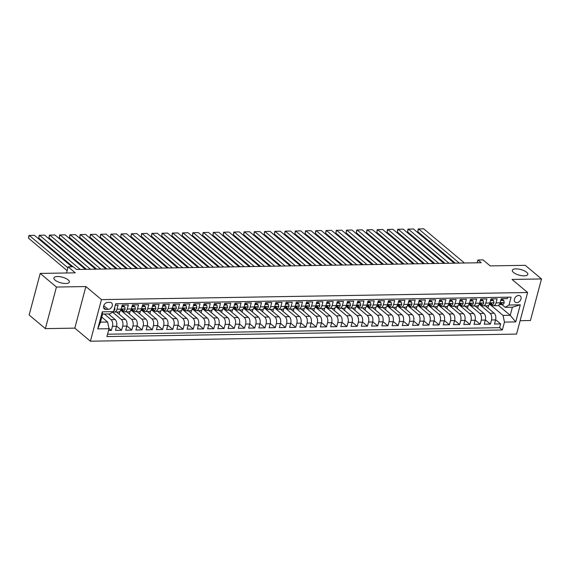 <?xml version="1.0" encoding="UTF-8"?>
<svg xmlns="http://www.w3.org/2000/svg" width="570" height="570" viewBox="0 0 570 570"><rect width="100%" height="100%" fill="white"/><g stroke="black" fill="none" stroke-linecap="round" stroke-linejoin="round"><path stroke-width="0.85" d="M513.513 272.467A7.994 2.914 -165.1 0 1 512.345 270.301A7.994 2.914 -165.1 0 1 518.273 269.019A7.994 2.914 -165.1 0 1 526.623 272.246A7.994 2.914 -165.1 0 1 527.799 274.412A7.994 2.914 -165.1 0 1 521.871 275.688A7.994 2.914 -165.1 0 1 513.513 272.467M55.083 280.127A7.994 2.914 -165.1 0 1 53.915 277.961A7.994 2.914 -165.1 0 1 59.843 276.678A7.994 2.914 -165.1 0 1 68.193 279.906A7.994 2.914 -165.1 0 1 69.362 282.072A7.994 2.914 -165.1 0 1 63.441 283.347A7.994 2.914 -165.1 0 1 55.083 280.127M518.679 295.459A3.997 2.936 130 0 0 514.845 298.096A3.997 2.936 130 0 0 515.152 302.114A3.997 2.936 130 0 0 516.769 302.649A3.997 2.936 130 0 0 520.602 300.005A3.997 2.936 130 0 0 520.296 295.994A3.997 2.936 130 0 0 518.679 295.459M520.125 320.696L530.435 320.525L541.5 278.944L525.276 265.321L490.186 265.905L483.047 259.913L477.931 259.998L477.183 262.791M90.402 341.209L516.562 334.091L527.62 292.51L101.46 299.628L90.402 341.209L74.82 328.135L85.885 286.553L56.437 287.045L45.372 328.626L74.82 328.135M45.372 328.626L29.148 315.003L40.213 273.429L75.297 272.838L68.158 266.846L66.526 272.987M56.437 287.045L40.213 273.429M507.742 297.205L507.364 298.623L501.215 298.73L500.125 302.834L496.028 302.898A4.995 2.857 89 0 1 493.513 305.712A4.995 2.857 89 0 1 492.238 305.214L491.568 304.658M496.028 302.898L497.118 298.794L490.97 298.901L489.879 303.005L485.782 303.069A4.995 2.857 89 0 1 483.274 305.883A4.995 2.857 89 0 1 481.992 305.385L481.329 304.829M485.782 303.069L486.873 298.965L480.731 299.072L479.634 303.176L475.537 303.24A4.995 2.857 89 0 1 473.029 306.054A4.995 2.857 89 0 1 471.746 305.556L471.084 305M475.537 303.24L476.634 299.136L470.485 299.243L469.395 303.347L465.298 303.411A4.995 2.857 89 0 1 462.783 306.225A4.995 2.857 89 0 1 461.501 305.727L460.838 305.171M465.298 303.411L466.388 299.307L460.239 299.414L459.149 303.518L455.052 303.582A4.995 2.857 89 0 1 452.537 306.396A4.995 2.857 89 0 1 451.262 305.898L450.592 305.342M455.052 303.582L456.143 299.478L449.994 299.585L448.904 303.689L444.807 303.753A4.995 2.857 89 0 1 442.291 306.567A4.995 2.857 89 0 1 441.016 306.069L440.353 305.513M444.807 303.753L445.897 299.656L439.748 299.756L438.658 303.86L434.561 303.924A4.995 2.857 89 0 1 432.053 306.738A4.995 2.857 89 0 1 430.77 306.24L430.108 305.684M434.561 303.924L435.651 299.827L429.509 299.927L428.419 304.031L424.315 304.095A4.995 2.857 89 0 1 421.807 306.916A4.995 2.857 89 0 1 420.525 306.411L419.862 305.855M424.315 304.095L425.412 299.998L419.264 300.098L418.173 304.202L414.077 304.266A4.995 2.857 89 0 1 411.561 307.088A4.995 2.857 89 0 1 410.279 306.582L409.616 306.026M414.077 304.266L415.167 300.169L409.018 300.269L407.928 304.373L403.831 304.437A4.995 2.857 89 0 1 401.316 307.259A4.995 2.857 89 0 1 400.04 306.753L399.37 306.197M403.831 304.437L404.921 300.34L398.772 300.44L397.682 304.544L393.585 304.608A4.995 2.857 89 0 1 391.07 307.43A4.995 2.857 89 0 1 389.795 306.924L389.132 306.368M393.585 304.608L394.675 300.511L388.533 300.611L387.436 304.715L383.339 304.779A4.995 2.857 89 0 1 380.831 307.601A4.995 2.857 89 0 1 379.549 307.095L378.886 306.539M383.339 304.779L384.429 300.682L378.288 300.782L377.197 304.886L373.094 304.95A4.995 2.857 89 0 1 370.586 307.772A4.995 2.857 89 0 1 369.303 307.266L368.64 306.71M373.094 304.95L374.191 300.853L368.042 300.953L366.952 305.057L362.855 305.121A4.995 2.857 89 0 1 360.34 307.942A4.995 2.857 89 0 1 359.057 307.437L358.395 306.881M362.855 305.121L363.945 301.024L357.796 301.124L356.706 305.228L352.609 305.292A4.995 2.857 89 0 1 350.094 308.113A4.995 2.857 89 0 1 348.819 307.608L348.149 307.052M352.609 305.292L353.699 301.195L347.55 301.295L346.46 305.399L342.363 305.463A4.995 2.857 89 0 1 339.848 308.285A4.995 2.857 89 0 1 338.573 307.779L337.91 307.223M342.363 305.463L343.454 301.366L337.312 301.466L336.214 305.57L332.118 305.634A4.995 2.857 89 0 1 329.61 308.456A4.995 2.857 89 0 1 328.327 307.95L327.665 307.394M332.118 305.634L333.208 301.537L327.066 301.637L325.976 305.741L321.879 305.805A4.995 2.857 89 0 1 319.364 308.627A4.995 2.857 89 0 1 318.081 308.128L317.419 307.565M321.879 305.805L322.969 301.708L316.82 301.808L315.73 305.912L311.633 305.976A4.995 2.857 89 0 1 309.118 308.798A4.995 2.857 89 0 1 307.836 308.299L307.173 307.736M311.633 305.976L312.723 301.879L306.575 301.979L305.484 306.083L301.387 306.154A4.995 2.857 89 0 1 298.872 308.969A4.995 2.857 89 0 1 297.597 308.47L296.927 307.907M301.387 306.154L302.478 302.05L296.329 302.15L295.239 306.254L291.142 306.325A4.995 2.857 89 0 1 288.634 309.139A4.995 2.857 89 0 1 287.351 308.641L286.689 308.078M291.142 306.325L292.232 302.221L286.09 302.321L284.993 306.425L280.896 306.496A4.995 2.857 89 0 1 278.388 309.31A4.995 2.857 89 0 1 277.106 308.812L276.443 308.249M280.896 306.496L281.993 302.392L275.844 302.492L274.754 306.596L270.657 306.667A4.995 2.857 89 0 1 268.142 309.482A4.995 2.857 89 0 1 266.86 308.983L266.197 308.42M270.657 306.667L271.748 302.563L265.599 302.663L264.509 306.767L260.412 306.838A4.995 2.857 89 0 1 257.897 309.653A4.995 2.857 89 0 1 256.621 309.154L255.951 308.591M260.412 306.838L261.502 302.734L255.353 302.834L254.263 306.938L250.166 307.009A4.995 2.857 89 0 1 247.651 309.823A4.995 2.857 89 0 1 246.375 309.325L245.713 308.762M250.166 307.009L251.256 302.905L245.107 303.005L244.017 307.109L239.92 307.18A4.995 2.857 89 0 1 237.412 309.995A4.995 2.857 89 0 1 236.13 309.496L235.467 308.933M239.92 307.18L241.01 303.076L234.869 303.176L233.778 307.28L229.674 307.351A4.995 2.857 89 0 1 227.166 310.166A4.995 2.857 89 0 1 225.884 309.667L225.221 309.104M229.674 307.351L230.772 303.247L224.623 303.347L223.533 307.451L219.436 307.522A4.995 2.857 89 0 1 216.921 310.337A4.995 2.857 89 0 1 215.638 309.838L214.976 309.275M219.436 307.522L220.526 303.418L214.377 303.518L213.287 307.622L209.19 307.693A4.995 2.857 89 0 1 206.675 310.507A4.995 2.857 89 0 1 205.399 310.009L204.73 309.446M209.19 307.693L210.28 303.589L204.131 303.689L203.041 307.793L198.944 307.864A4.995 2.857 89 0 1 196.429 310.679A4.995 2.857 89 0 1 195.154 310.18L194.491 309.617M198.944 307.864L200.034 303.76L193.893 303.86L192.795 307.964L188.698 308.035A4.995 2.857 89 0 1 186.191 310.849A4.995 2.857 89 0 1 184.908 310.351L184.245 309.795M188.698 308.035L189.789 303.931L183.647 304.031L182.557 308.135L178.453 308.206A4.995 2.857 89 0 1 175.945 311.02A4.995 2.857 89 0 1 174.662 310.522L174 309.966M178.453 308.206L179.55 304.102L173.401 304.202L172.311 308.306L168.214 308.377A4.995 2.857 89 0 1 165.699 311.192A4.995 2.857 89 0 1 164.416 310.693L163.754 310.137M168.214 308.377L169.304 304.273L163.155 304.373L162.065 308.477L157.968 308.548A4.995 2.857 89 0 1 155.453 311.363A4.995 2.857 89 0 1 154.178 310.864L153.508 310.308M157.968 308.548L159.059 304.444L152.91 304.551L151.82 308.648L147.723 308.719A4.995 2.857 89 0 1 145.208 311.534A4.995 2.857 89 0 1 143.932 311.035L143.27 310.479M147.723 308.719L148.813 304.615L142.671 304.722L141.574 308.819L137.477 308.89A4.995 2.857 89 0 1 134.969 311.704A4.995 2.857 89 0 1 133.686 311.206L133.024 310.65M137.477 308.89L138.567 304.786L132.425 304.893L131.335 308.99L127.231 309.061A4.995 2.857 89 0 1 124.723 311.876A4.995 2.857 89 0 1 123.441 311.377L122.778 310.821M127.231 309.061L128.328 304.957L122.179 305.064L121.089 309.161A4.995 2.857 89 0 1 118.574 311.982L114.477 312.046A4.995 2.857 89 0 1 113.423 311.712M108.557 330.465L111.357 330.415L108.963 328.406M108.464 313.963L115.14 319.57A4.995 2.857 89 0 1 116.544 326.247L115.453 330.344L121.595 330.244L116.593 326.04M116.586 312.011L125.386 319.399A4.995 2.857 -91 0 1 126.789 326.076L125.699 330.173L131.841 330.073L126.839 325.869M126.832 311.84L135.632 319.228A4.995 2.857 -91 0 1 137.028 325.905L135.938 330.002L142.087 329.902L137.085 325.698M137.078 311.669L145.877 319.058A4.995 2.857 -91 0 1 147.274 325.734L146.184 329.831L152.333 329.731L147.324 325.527M147.324 311.498L156.123 318.887A4.995 2.857 -91 0 1 157.52 325.563L156.429 329.66L162.578 329.56L157.569 325.356M157.562 311.327L166.362 318.716A4.995 2.857 -91 0 1 167.765 325.392L166.675 329.488L172.817 329.389L167.815 325.185M167.808 311.156L176.607 318.544A4.995 2.857 -91 0 1 178.011 325.221L176.914 329.317L183.063 329.218L178.061 325.014M178.054 310.985L186.853 318.373A4.995 2.857 -91 0 1 188.25 325.05L187.16 329.147L193.308 329.047L188.307 324.843M188.299 310.814L197.099 318.203A4.995 2.857 -91 0 1 198.495 324.879L197.405 328.976L203.554 328.876L198.545 324.672M198.545 310.643L207.345 318.031A4.995 2.857 -91 0 1 208.741 324.708L207.651 328.805L213.8 328.705L208.791 324.501M208.784 310.472L217.583 317.861A4.995 2.857 -91 0 1 218.987 324.537L217.897 328.634L224.038 328.534L219.037 324.33M219.03 310.301L227.829 317.69A4.995 2.857 -91 0 1 229.233 324.358L228.135 328.463L234.284 328.363L229.283 324.159M229.275 310.13L238.075 317.519A4.995 2.857 -91 0 1 239.471 324.188L238.381 328.291L244.53 328.192L239.521 323.988M239.521 309.959L248.32 317.347A4.995 2.857 -91 0 1 249.717 324.017L248.627 328.12L254.776 328.021L249.767 323.817M249.76 309.788L258.559 317.177A4.995 2.857 -91 0 1 259.963 323.846L258.873 327.95L265.014 327.85L260.013 323.646M260.006 309.617L268.805 317.006A4.995 2.857 -91 0 1 270.209 323.674L269.118 327.779L275.26 327.679L270.258 323.475M270.251 309.446L279.051 316.834A4.995 2.857 -91 0 1 280.454 323.504L279.357 327.608L285.506 327.508L280.504 323.304M280.497 309.275L289.296 316.663A4.995 2.857 -91 0 1 290.693 323.333L289.603 327.437L295.752 327.337L290.743 323.133M290.743 309.104L299.542 316.493A4.995 2.857 -91 0 1 300.939 323.161L299.849 327.266L305.997 327.166L300.988 322.962M300.981 308.933L309.781 316.322A4.995 2.857 -91 0 1 311.184 322.99L310.094 327.094L316.236 326.995L311.234 322.791M311.227 308.762L320.027 316.151A4.995 2.857 -91 0 1 321.43 322.82L320.34 326.923L326.482 326.824L321.48 322.62M321.473 308.591L330.272 315.98A4.995 2.857 -91 0 1 331.669 322.649L330.579 326.753L336.728 326.653L331.726 322.449M331.719 308.42L340.518 315.809A4.995 2.857 -91 0 1 341.915 322.478L340.824 326.582L346.973 326.482L341.964 322.278M341.964 308.249L350.764 315.63A4.995 2.857 -91 0 1 352.16 322.307L351.07 326.411L357.219 326.311L352.21 322.107M352.203 308.078L361.002 315.459A4.995 2.857 -91 0 1 362.406 322.136L361.316 326.24L367.458 326.14L362.456 321.936M362.449 307.907L371.248 315.288A4.995 2.857 -91 0 1 372.652 321.964L371.555 326.069L377.703 325.962L372.702 321.765M372.695 307.736L381.494 315.117A4.995 2.857 -91 0 1 382.89 321.793L381.8 325.897L387.949 325.791L382.947 321.594M382.94 307.565L391.74 314.946A4.995 2.857 -91 0 1 393.136 321.623L392.046 325.727L398.195 325.62L393.186 321.423M393.186 307.394L401.985 314.775A4.995 2.857 -91 0 1 403.382 321.452L402.292 325.555L408.441 325.449L403.432 321.252M403.425 307.223L412.224 314.604A4.995 2.857 -91 0 1 413.628 321.281L412.538 325.385L418.679 325.278L413.678 321.081M413.67 307.052L422.47 314.433A4.995 2.857 -91 0 1 423.873 321.11L422.776 325.214L428.925 325.107L423.923 320.91M423.916 306.881L432.716 314.262A4.995 2.857 -91 0 1 434.112 320.939L433.022 325.043L439.171 324.936L434.162 320.739M434.162 306.71L442.961 314.091A4.995 2.857 -91 0 1 444.358 320.767L443.268 324.871L449.416 324.765L444.408 320.568M444.408 306.539L453.207 313.92A4.995 2.857 -91 0 1 454.603 320.596L453.513 324.701L459.655 324.594L454.653 320.397M454.646 306.361L463.446 313.749A4.995 2.857 -91 0 1 464.849 320.426L463.759 324.53L469.901 324.423L464.899 320.226M464.892 306.19L473.691 313.578A4.995 2.857 -91 0 1 475.095 320.255L473.998 324.358L480.147 324.252L475.145 320.055M475.138 306.019L483.937 313.407A4.995 2.857 -91 0 1 485.334 320.084L484.243 324.188L490.392 324.081L485.384 319.884M68.158 266.846L73.281 266.76L76.523 269.482L481.173 262.727L477.931 259.998M105.899 309.403L108.15 309.36A3.869 2.843 130 0 0 111.87 306.803A3.869 2.843 130 0 0 111.57 302.912A3.869 2.843 130 0 0 110.01 302.392L107.751 302.435A3.869 2.843 130 0 0 104.039 304.993A3.869 2.843 130 0 0 104.338 308.883A3.869 2.843 130 0 0 105.899 309.403L103.555 307.437M505.205 307.33L508.996 305.014L511.091 297.148L115.66 303.753L113.573 311.619L109.775 313.935L102.607 314.056L100.455 322.15L107.623 322.029L109.027 328.705L106.932 336.571L502.362 329.966L504.45 322.1L503.053 315.424L510.221 315.303L512.38 307.209L505.205 307.33L501.814 304.487M508.996 305.014L520.268 304.829L515.722 321.908L504.45 322.1M109.027 328.705L97.755 328.89L102.301 311.811L113.573 311.619M480.026 304.865L490.086 313.308A4.995 2.857 89 0 1 491.482 319.984L490.392 324.081M485.384 305.848L494.183 313.236L490.086 313.308M469.78 305.036L479.84 313.479A4.995 2.857 89 0 1 481.237 320.155L480.147 324.252M459.534 305.207L469.595 313.65A4.995 2.857 89 0 1 470.991 320.326L469.901 324.423M449.288 305.377L459.349 313.821A4.995 2.857 89 0 1 460.752 320.497L459.655 324.594M439.043 305.548L449.103 313.992A4.995 2.857 89 0 1 450.507 320.668L449.416 324.765M428.804 305.719L438.864 314.163A4.995 2.857 89 0 1 440.261 320.839L439.171 324.936M418.558 305.891L428.619 314.334A4.995 2.857 89 0 1 430.015 321.01L428.925 325.107M408.312 306.062L418.373 314.505A4.995 2.857 89 0 1 419.769 321.181L418.679 325.278M398.067 306.233L408.127 314.676A4.995 2.857 89 0 1 409.531 321.352L408.441 325.449M387.821 306.404L397.881 314.847A4.995 2.857 89 0 1 399.285 321.523L398.195 325.62M377.582 306.575L387.643 315.018A4.995 2.857 89 0 1 389.039 321.694L387.949 325.791M367.337 306.745L377.397 315.189A4.995 2.857 89 0 1 378.793 321.865L377.703 325.962M357.091 306.916L367.151 315.36A4.995 2.857 89 0 1 368.555 322.036L367.458 326.14M346.845 307.088L356.906 315.531A4.995 2.857 89 0 1 358.309 322.207L357.219 326.311M336.606 307.259L346.66 315.702A4.995 2.857 89 0 1 348.063 322.378L346.973 326.482M326.361 307.43L336.421 315.873A4.995 2.857 89 0 1 337.818 322.549L336.728 326.653M316.115 307.601L326.175 316.044A4.995 2.857 89 0 1 327.572 322.72L326.482 326.824M305.869 307.772L315.93 316.215A4.995 2.857 89 0 1 317.333 322.891L316.236 326.995M295.623 307.942L305.684 316.386A4.995 2.857 89 0 1 307.088 323.062L305.997 327.166M285.385 308.113L295.445 316.557A4.995 2.857 89 0 1 296.842 323.233L295.752 327.337M275.139 308.285L285.2 316.728A4.995 2.857 89 0 1 286.596 323.404L285.506 327.508M264.893 308.456L274.954 316.899A4.995 2.857 89 0 1 276.35 323.575L275.26 327.679M254.647 308.627L264.708 317.07A4.995 2.857 89 0 1 266.112 323.746L265.014 327.85M244.402 308.798L254.462 317.241A4.995 2.857 89 0 1 255.866 323.917L254.776 328.021M234.163 308.969L244.224 317.412A4.995 2.857 89 0 1 245.62 324.088L244.53 328.192M223.917 309.139L233.978 317.583A4.995 2.857 89 0 1 235.374 324.259L234.284 328.363M213.672 309.31L223.732 317.754A4.995 2.857 89 0 1 225.129 324.43L224.038 328.534M203.426 309.482L213.486 317.925A4.995 2.857 89 0 1 214.89 324.601L213.8 328.705M193.18 309.653L203.241 318.096A4.995 2.857 89 0 1 204.644 324.772L203.554 328.876M182.941 309.823L193.002 318.267A4.995 2.857 89 0 1 194.398 324.943L193.308 329.047M172.696 309.995L182.756 318.438A4.995 2.857 89 0 1 184.153 325.114L183.063 329.218M162.45 310.166L172.511 318.609A4.995 2.857 89 0 1 173.914 325.285L172.817 329.389M152.204 310.337L162.265 318.78A4.995 2.857 89 0 1 163.668 325.456L162.578 329.56M141.966 310.507L152.019 318.951A4.995 2.857 89 0 1 153.423 325.627L152.333 329.731M131.72 310.679L141.78 319.129A4.995 2.857 89 0 1 143.177 325.798L142.087 329.902M121.474 310.849L131.535 319.3A4.995 2.857 89 0 1 132.931 325.969L131.841 330.073M112.632 312.196L121.289 319.471A4.995 2.857 89 0 1 122.692 326.14L121.595 330.244M104.36 314.027L111.043 319.642A4.995 2.857 89 0 1 112.447 326.311L111.357 330.415M107.552 334.227L499.634 327.679L500.638 323.91L495.629 319.713M494.183 313.236A4.995 2.857 -91 0 1 495.579 319.913L494.489 324.017L500.638 323.91M115.283 305.178L118.083 305.128L116.992 309.232A4.995 2.857 89 0 1 114.477 312.046M101.788 317.134L107.623 322.029M85.885 286.553L101.46 299.628M541.5 278.944L512.045 279.435L527.62 292.51M498.444 305.413L510.221 315.303L515.722 321.908M490.264 304.686L503.053 315.424M108.92 314.341L109.02 313.949M119.159 314.17L119.907 311.37M124.723 311.876L128.82 311.811A4.995 2.857 -91 0 0 131.335 308.99M129.404 313.999L130.152 311.199M134.969 311.704L139.066 311.633A4.995 2.857 -91 0 0 141.574 308.819M139.65 313.828L140.398 311.028M145.208 311.534L149.311 311.462A4.995 2.857 -91 0 0 151.82 308.648M149.896 313.657L150.637 310.857M155.453 311.363L159.55 311.291A4.995 2.857 -91 0 0 162.065 308.477M160.142 313.486L160.883 310.686M165.699 311.192L169.796 311.12A4.995 2.857 -91 0 0 172.311 308.306M170.38 313.315L171.128 310.515M175.945 311.02L180.042 310.949A4.995 2.857 -91 0 0 182.557 308.135M180.626 313.144L181.374 310.344M186.191 310.849L190.287 310.778A4.995 2.857 -91 0 0 192.795 307.964M190.872 312.973L191.62 310.173M196.429 310.679L200.533 310.607A4.995 2.857 -91 0 0 203.041 307.793M201.117 312.802L201.858 310.002M206.675 310.507L210.772 310.436A4.995 2.857 -91 0 0 213.287 307.622M211.363 312.631L212.104 309.831M216.921 310.337L221.018 310.265A4.995 2.857 -91 0 0 223.533 307.451M221.602 312.46L222.35 309.66M227.166 310.166L231.263 310.094A4.995 2.857 -91 0 0 233.778 307.28M231.847 312.289L232.596 309.489M237.412 309.995L241.509 309.923A4.995 2.857 -91 0 0 244.017 307.109M242.093 312.118L242.841 309.318M247.651 309.823L251.748 309.752A4.995 2.857 -91 0 0 254.263 306.938M252.339 311.947L253.08 309.147M257.897 309.653L261.993 309.581A4.995 2.857 -91 0 0 264.509 306.767M262.585 311.776L263.326 308.976M268.142 309.482L272.239 309.41A4.995 2.857 -91 0 0 274.754 306.596M272.823 311.605L273.572 308.805M278.388 309.31L282.485 309.239A4.995 2.857 -91 0 0 284.993 306.425M283.069 311.434L283.817 308.634M288.634 309.139L292.731 309.068A4.995 2.857 -91 0 0 295.239 306.254M293.315 311.263L294.063 308.463M298.872 308.969L302.969 308.897A4.995 2.857 -91 0 0 305.484 306.083M303.561 311.092L304.302 308.292M309.118 308.798L313.215 308.726A4.995 2.857 -91 0 0 315.73 305.912M313.799 310.921L314.547 308.121M319.364 308.627L323.461 308.555A4.995 2.857 -91 0 0 325.976 305.741M324.045 310.75L324.793 307.95M329.61 308.456L333.707 308.384A4.995 2.857 -91 0 0 336.214 305.57M334.291 310.579L335.039 307.779M339.848 308.285L343.952 308.213A4.995 2.857 -91 0 0 346.46 305.399M344.536 310.408L345.278 307.608M350.094 308.113L354.191 308.042A4.995 2.857 -91 0 0 356.706 305.228M354.782 310.237L355.523 307.437M360.34 307.942L364.437 307.871A4.995 2.857 -91 0 0 366.952 305.057M365.021 310.066L365.769 307.266M370.586 307.772L374.682 307.7A4.995 2.857 -91 0 0 377.197 304.886M375.267 309.895L376.015 307.095M380.831 307.601L384.928 307.529A4.995 2.857 -91 0 0 387.436 304.715M385.512 309.724L386.261 306.924M391.07 307.43L395.174 307.358A4.995 2.857 -91 0 0 397.682 304.544M395.758 309.553L396.499 306.753M401.316 307.259L405.413 307.187A4.995 2.857 -91 0 0 407.928 304.373M406.004 309.382L406.745 306.582M411.561 307.088L415.658 307.016A4.995 2.857 -91 0 0 418.173 304.202M416.243 309.211L416.991 306.411M421.807 306.916L425.904 306.845A4.995 2.857 -91 0 0 428.419 304.031M426.488 309.04L427.236 306.24M432.053 306.738L436.15 306.674A4.995 2.857 -91 0 0 438.658 303.86M436.734 308.869L437.482 306.069M442.291 306.567L446.388 306.503A4.995 2.857 -91 0 0 448.904 303.689M446.98 308.698L447.721 305.898M452.537 306.396L456.634 306.332A4.995 2.857 -91 0 0 459.149 303.518M457.226 308.527L457.966 305.727M462.783 306.225L466.88 306.161A4.995 2.857 -91 0 0 469.395 303.347M467.464 308.356L468.212 305.556M473.029 306.054L477.126 305.99A4.995 2.857 -91 0 0 479.634 303.176M477.71 308.185L478.458 305.385M483.274 305.883L487.371 305.819A4.995 2.857 -91 0 0 489.879 303.005M487.956 308.014L488.704 305.214M499.634 327.679L502.362 329.966M493.513 305.712L497.61 305.648A4.995 2.857 -91 0 0 500.125 302.834M102.607 314.056L102.301 311.811M100.455 322.15L97.755 328.89M520.268 304.829L512.38 307.209M67.894 267.822L29.248 235.382L28.5 238.189L67.153 270.636M114.627 307.658L114.912 309.161A3.313 1.895 89 0 1 113.779 310.835M71.884 266.781L34.371 235.296L28.949 235.503L28.5 238.189M80.249 269.425L39.494 235.211L38.746 238.018L72.989 266.767M121.716 306.81L124.73 306.76L125.158 308.99A3.313 1.895 89 0 1 123.512 310.8L121.567 310.835A3.313 1.895 -91 0 0 122.906 309.795L122.842 309.296M85.372 269.339L44.617 235.125L39.195 235.332L38.746 238.018M124.73 306.76L123.882 306.054L121.909 306.083M122.265 309.261L122.906 309.795L121.674 309.816A3.313 1.895 89 0 1 120.341 310.849M90.495 269.254L49.733 235.04L48.992 237.847L86.476 269.318M131.955 306.639L134.976 306.589L135.396 308.819A3.313 1.895 89 0 1 133.758 310.629L130.566 310.707M95.617 269.168L54.855 234.954L49.433 235.161L48.992 237.847M134.976 306.589L134.128 305.883L132.154 305.912M130.58 310.693L131.812 310.664A3.313 1.895 -91 0 0 133.152 309.624L133.088 309.125M132.511 309.09L133.152 309.624L131.919 309.645A3.313 1.895 89 0 1 130.587 310.679M100.74 269.083L59.978 234.869L59.23 237.676L96.722 269.147M142.201 306.468L145.215 306.418L145.642 308.648A3.313 1.895 89 0 1 144.003 310.458L140.811 310.536M105.863 268.997L65.101 234.783L59.679 234.99L59.23 237.676M145.215 306.418L144.374 305.712L142.393 305.741M142.757 308.919L143.391 309.453L142.165 309.474A3.313 1.895 89 0 1 140.833 310.507L142.058 310.493A3.313 1.895 -91 0 0 143.391 309.453L143.327 308.954M110.979 268.912L70.224 234.697L69.476 237.505L106.968 268.976M152.447 306.297L155.46 306.247L155.888 308.477A3.313 1.895 89 0 1 154.249 310.287L151.057 310.365M116.102 268.826L75.347 234.612L69.925 234.819L69.476 237.505M155.46 306.247L154.62 305.541L152.639 305.57M151.071 310.351L152.304 310.322A3.313 1.895 -91 0 0 153.636 309.282L153.572 308.783M152.995 308.748L153.636 309.282L152.411 309.303A3.313 1.895 89 0 1 151.078 310.337M121.225 268.741L80.47 234.527L79.722 237.334L117.213 268.805M162.692 306.126L165.706 306.076L166.134 308.306A3.313 1.895 89 0 1 164.495 310.116L162.543 310.151A3.313 1.895 -91 0 0 163.882 309.111L163.818 308.605M126.348 268.655L85.593 234.441L80.171 234.648L79.722 237.334M165.706 306.076L164.865 305.37L162.885 305.399M163.241 308.577L163.882 309.111L162.65 309.132A3.313 1.895 89 0 1 161.317 310.166M131.471 268.57L90.715 234.356L89.967 237.163L127.459 268.634M172.938 305.955L175.952 305.905L176.379 308.135A3.313 1.895 89 0 1 174.734 309.945L171.549 310.023M136.593 268.484L95.838 234.27L90.416 234.477L89.967 237.163M175.952 305.905L175.104 305.199L173.13 305.228M173.487 308.406L174.128 308.94L172.895 308.961A3.313 1.895 89 0 1 171.563 309.995L172.788 309.973A3.313 1.895 -91 0 0 174.128 308.94L174.064 308.434M141.716 268.399L100.954 234.185L100.213 236.992L137.698 268.463M183.177 305.784L186.198 305.734L186.618 307.964A3.313 1.895 89 0 1 184.979 309.774L181.787 309.852M146.839 268.313L106.077 234.092L100.655 234.306L100.213 236.992M186.198 305.734L185.35 305.028L183.376 305.057M183.732 308.235L184.367 308.769L183.141 308.79A3.313 1.895 89 0 1 181.809 309.823L183.034 309.802A3.313 1.895 -91 0 0 184.367 308.769L184.31 308.263M151.962 268.228L111.2 234.006L110.452 236.821L147.944 268.292M193.422 305.613L196.436 305.563L196.864 307.793A3.313 1.895 89 0 1 195.225 309.603L192.033 309.681M157.085 268.142L116.323 233.921L110.901 234.135L110.452 236.821M196.436 305.563L195.595 304.85L193.615 304.886M193.978 308.064L194.612 308.598L193.387 308.619A3.313 1.895 89 0 1 192.054 309.653L193.28 309.631A3.313 1.895 -91 0 0 194.612 308.598L194.548 308.092M162.201 268.057L121.446 233.835L120.698 236.65L158.189 268.121M203.668 305.442L206.682 305.392L207.11 307.622A3.313 1.895 89 0 1 205.471 309.432L203.526 309.46A3.313 1.895 -91 0 0 204.858 308.427L204.794 307.921M167.323 267.971L126.569 233.75L121.146 233.964L120.698 236.65M206.682 305.392L205.841 304.679L203.861 304.715M204.217 307.893L204.858 308.427L203.633 308.448A3.313 1.895 89 0 1 202.3 309.482M172.446 267.886L131.691 233.664L130.943 236.479L168.435 267.95M213.914 305.271L216.928 305.221L217.355 307.451A3.313 1.895 89 0 1 215.716 309.261L213.764 309.289A3.313 1.895 -91 0 0 215.104 308.256L215.04 307.75M177.569 267.8L136.814 233.579L131.392 233.793L130.943 236.479M216.928 305.221L216.087 304.508L214.106 304.544M214.463 307.722L215.104 308.256L213.871 308.277A3.313 1.895 89 0 1 212.539 309.31M182.692 267.715L141.937 233.493L141.189 236.308L178.681 267.779M224.16 305.1L227.173 305.05L227.601 307.28A3.313 1.895 89 0 1 225.955 309.09L224.01 309.118A3.313 1.895 -91 0 0 225.349 308.085L225.285 307.579M187.815 267.629L147.06 233.408L141.638 233.622L141.189 236.308M227.173 305.05L226.326 304.337L224.352 304.373M224.708 307.551L225.349 308.085L224.117 308.106A3.313 1.895 89 0 1 222.785 309.139M192.938 267.544L152.176 233.322L151.428 236.137L188.919 267.608M234.398 304.929L237.419 304.879L237.84 307.109A3.313 1.895 89 0 1 236.201 308.919L233.009 308.997M198.061 267.458L157.299 233.237L151.876 233.444L151.428 236.137M237.419 304.879L236.571 304.166L234.591 304.202M234.954 307.38L235.588 307.914L234.363 307.935A3.313 1.895 89 0 1 233.03 308.969L234.256 308.947A3.313 1.895 -91 0 0 235.588 307.914L235.531 307.408M203.184 267.373L162.422 233.151L161.673 235.966L199.165 267.437M244.644 304.758L247.658 304.708L248.085 306.938A3.313 1.895 89 0 1 246.447 308.748L243.255 308.826M208.299 267.28L167.544 233.066L162.122 233.272L161.673 235.966M247.658 304.708L246.817 303.995L244.836 304.031M245.2 307.209L245.834 307.743L244.608 307.764A3.313 1.895 89 0 1 243.276 308.798L244.502 308.776A3.313 1.895 -91 0 0 245.834 307.743L245.77 307.237M213.422 267.195L172.667 232.98L171.919 235.795L209.411 267.266M254.89 304.587L257.904 304.537L258.331 306.767A3.313 1.895 89 0 1 256.692 308.577L254.747 308.605A3.313 1.895 -91 0 0 256.08 307.572L256.016 307.066M218.545 267.109L177.79 232.895L172.368 233.102L171.919 235.795M257.904 304.537L257.063 303.824L255.082 303.86M255.438 307.038L256.08 307.572L254.847 307.593A3.313 1.895 89 0 1 253.522 308.627M223.668 267.024L182.913 232.809L182.165 235.624L219.657 267.095M265.136 304.416L268.149 304.366L268.577 306.596A3.313 1.895 89 0 1 266.931 308.406L263.746 308.484M228.791 266.938L188.036 232.724L182.614 232.931L182.165 235.624M268.149 304.366L267.302 303.653L265.328 303.689M263.753 308.47L264.986 308.434A3.313 1.895 -91 0 0 266.325 307.401L266.261 306.895M265.684 306.867L266.325 307.401L265.093 307.422A3.313 1.895 89 0 1 263.76 308.456M233.914 266.853L193.159 232.638L192.411 235.453L229.902 266.924M275.381 304.245L278.395 304.195L278.815 306.425A3.313 1.895 89 0 1 277.177 308.235L275.232 308.263A3.313 1.895 -91 0 0 276.571 307.23L276.507 306.724M239.037 266.767L198.274 232.553L192.859 232.76L192.411 235.453M278.395 304.195L277.547 303.482L275.574 303.518M275.93 306.696L276.571 307.23L275.339 307.251A3.313 1.895 89 0 1 274.006 308.285M244.16 266.682L203.397 232.467L202.649 235.282L240.141 266.753M285.62 304.074L288.634 304.024L289.061 306.254A3.313 1.895 89 0 1 287.423 308.064L284.231 308.142M249.282 266.596L208.52 232.382L203.098 232.589L202.649 235.282M288.634 304.024L287.793 303.311L285.812 303.347M286.176 306.525L286.81 307.059L285.584 307.08A3.313 1.895 89 0 1 284.252 308.113L285.477 308.092A3.313 1.895 -91 0 0 286.81 307.059L286.753 306.553M254.405 266.511L213.643 232.296L212.895 235.111L250.387 266.582M295.866 303.903L298.88 303.853L299.307 306.083A3.313 1.895 89 0 1 297.668 307.893L294.476 307.971M259.521 266.425L218.766 232.211L213.344 232.417L212.895 235.111M298.88 303.853L298.039 303.14L296.058 303.176M294.49 307.957L295.723 307.921A3.313 1.895 -91 0 0 297.055 306.888L296.991 306.382M296.421 306.354L297.055 306.888L295.83 306.909A3.313 1.895 89 0 1 294.498 307.942M264.644 266.34L223.889 232.125L223.141 234.94L260.632 266.411M306.111 303.732L309.125 303.682L309.553 305.912A3.313 1.895 89 0 1 307.914 307.722L305.962 307.75A3.313 1.895 -91 0 0 307.301 306.717L307.237 306.211M269.767 266.254L229.012 232.04L223.59 232.246L223.141 234.94M309.125 303.682L308.285 302.969L306.304 303.005M306.66 306.183L307.301 306.717L306.069 306.738A3.313 1.895 89 0 1 304.743 307.772M274.89 266.169L234.135 231.954L233.387 234.769L270.878 266.24M316.357 303.561L319.371 303.511L319.798 305.741A3.313 1.895 89 0 1 318.153 307.551L316.208 307.579A3.313 1.895 -91 0 0 317.547 306.546L317.483 306.04M280.012 266.083L239.258 231.869L233.835 232.076L233.387 234.769M319.371 303.511L318.523 302.798L316.549 302.834M316.906 306.012L317.547 306.546L316.314 306.567A3.313 1.895 89 0 1 314.982 307.601M285.135 265.998L244.38 231.783L243.632 234.598L281.117 266.069M326.596 303.39L329.617 303.34L330.037 305.57A3.313 1.895 89 0 1 328.398 307.38L326.453 307.408A3.313 1.895 -91 0 0 327.793 306.375L327.729 305.869M290.258 265.912L249.496 231.698L244.074 231.905L243.632 234.598M329.617 303.34L328.769 302.627L326.795 302.663M327.152 305.841L327.793 306.375L326.56 306.396A3.313 1.895 89 0 1 325.228 307.43M295.381 265.827L254.619 231.612L253.871 234.427L291.363 265.898M336.841 303.219L339.855 303.169L340.283 305.399A3.313 1.895 89 0 1 338.644 307.209L335.452 307.287M300.504 265.741L259.742 231.527L254.32 231.734L253.871 234.427M339.855 303.169L339.015 302.456L337.034 302.492M337.397 305.67L338.031 306.204L336.806 306.225A3.313 1.895 89 0 1 335.474 307.259L336.699 307.237A3.313 1.895 -91 0 0 338.031 306.204L337.967 305.698M305.62 265.656L264.865 231.441L264.117 234.249L301.608 265.727M347.087 303.048L350.101 302.998L350.529 305.228A3.313 1.895 89 0 1 348.89 307.038L345.698 307.116M310.743 265.57L269.988 231.356L264.565 231.562L264.117 234.249M350.101 302.998L349.26 302.285L347.28 302.321M347.636 305.499L348.277 306.033L347.052 306.054A3.313 1.895 89 0 1 345.719 307.088L346.945 307.066A3.313 1.895 -91 0 0 348.277 306.033L348.213 305.527M315.865 265.485L275.111 231.27L274.362 234.078L311.854 265.556M357.333 302.877L360.347 302.827L360.774 305.057A3.313 1.895 89 0 1 359.136 306.867L355.944 306.945M320.988 265.399L280.233 231.185L274.811 231.392L274.362 234.078M360.347 302.827L359.506 302.114L357.525 302.15M357.882 305.328L358.523 305.862L357.29 305.883A3.313 1.895 89 0 1 355.958 306.916L357.183 306.895A3.313 1.895 -91 0 0 358.523 305.862L358.459 305.356M326.111 265.314L285.356 231.099L284.608 233.907L322.1 265.385M367.579 302.706L370.593 302.656L371.02 304.886A3.313 1.895 89 0 1 369.374 306.696L367.429 306.724A3.313 1.895 -91 0 0 368.769 305.691L368.705 305.185M331.234 265.228L290.479 231.014L285.057 231.22L284.608 233.907M370.593 302.656L369.745 301.943L367.771 301.979M368.127 305.157L368.769 305.691L367.536 305.712A3.313 1.895 89 0 1 366.204 306.745M336.357 265.143L295.595 230.928L294.854 233.736L332.339 265.214M377.817 302.535L380.838 302.485L381.259 304.715A3.313 1.895 89 0 1 379.62 306.525L376.428 306.603M341.48 265.057L300.718 230.843L295.296 231.049L294.854 233.736M380.838 302.485L379.991 301.772L378.017 301.808M378.373 304.986L379.007 305.52L377.782 305.541A3.313 1.895 89 0 1 376.449 306.575L377.675 306.553A3.313 1.895 -91 0 0 379.007 305.52L378.95 305.014M346.603 264.972L305.841 230.757L305.093 233.565L342.584 265.043M388.063 302.364L391.077 302.307L391.505 304.544A3.313 1.895 89 0 1 389.866 306.346L386.674 306.432M351.726 264.886L310.964 230.672L305.541 230.879L305.093 233.565M391.077 302.307L390.236 301.601L388.255 301.637M386.688 306.411L387.921 306.382A3.313 1.895 -91 0 0 389.253 305.349L389.189 304.843M388.619 304.815L389.253 305.349L388.028 305.37A3.313 1.895 89 0 1 386.695 306.404M356.841 264.801L316.086 230.586L315.338 233.394L352.83 264.872M398.309 302.193L401.323 302.136L401.75 304.366A3.313 1.895 89 0 1 400.111 306.176L396.92 306.261M361.964 264.715L321.209 230.501L315.787 230.708L315.338 233.394M401.323 302.136L400.482 301.43L398.501 301.466M398.857 304.644L399.499 305.178L398.273 305.199A3.313 1.895 89 0 1 396.941 306.233L398.166 306.211A3.313 1.895 -91 0 0 399.499 305.178L399.435 304.672M367.087 264.63L326.332 230.415L325.584 233.223L363.076 264.701M408.555 302.022L411.569 301.965L411.996 304.195A3.313 1.895 89 0 1 410.357 306.005L407.165 306.09M372.21 264.544L331.455 230.33L326.033 230.537L325.584 233.223M411.569 301.965L410.728 301.259L408.747 301.295M407.172 306.069L408.405 306.04A3.313 1.895 -91 0 0 409.745 305.007L409.68 304.501M409.103 304.473L409.745 305.007L408.512 305.028A3.313 1.895 89 0 1 407.18 306.062M377.333 264.459L336.578 230.244L335.83 233.052L373.322 264.53M418.8 301.851L421.814 301.794L422.242 304.024A3.313 1.895 89 0 1 420.596 305.834L418.651 305.869A3.313 1.895 -91 0 0 419.99 304.836L419.926 304.33M382.456 264.373L341.701 230.159L336.279 230.365L335.83 233.052M421.814 301.794L420.966 301.088L418.993 301.124M419.349 304.302L419.99 304.836L418.758 304.857A3.313 1.895 89 0 1 417.425 305.891M387.579 264.288L346.817 230.073L346.068 232.881L383.56 264.359M429.039 301.673L432.06 301.623L432.48 303.853A3.313 1.895 89 0 1 430.842 305.663L427.65 305.748M392.702 264.202L351.939 229.988L346.517 230.195L346.068 232.881M432.06 301.623L431.212 300.917L429.231 300.953M429.595 304.131L430.229 304.665L429.003 304.686A3.313 1.895 89 0 1 427.671 305.719L428.897 305.698A3.313 1.895 -91 0 0 430.229 304.665L430.172 304.159M397.824 264.117L357.062 229.902L356.314 232.71L393.806 264.188M439.285 301.502L442.299 301.452L442.726 303.682A3.313 1.895 89 0 1 441.087 305.492L437.895 305.577M402.94 264.031L362.185 229.817L356.763 230.023L356.314 232.71M442.299 301.452L441.458 300.746L439.477 300.782M439.841 303.96L440.475 304.494L439.249 304.515A3.313 1.895 89 0 1 437.917 305.548L439.142 305.527A3.313 1.895 -91 0 0 440.475 304.494L440.411 303.988M408.063 263.946L367.308 229.731L366.56 232.539L404.052 264.017M449.53 301.331L452.544 301.281L452.972 303.511A3.313 1.895 89 0 1 451.333 305.32L448.141 305.406M413.186 263.86L372.431 229.646L367.009 229.853L366.56 232.539M452.544 301.281L451.704 300.575L449.723 300.611M450.079 303.789L450.72 304.323L449.488 304.344A3.313 1.895 89 0 1 448.163 305.377L449.388 305.356A3.313 1.895 -91 0 0 450.72 304.323L450.656 303.817M418.309 263.775L377.554 229.56L376.806 232.368L414.297 263.839M459.776 301.16L462.79 301.11L463.218 303.34A3.313 1.895 89 0 1 461.572 305.149L458.387 305.235M423.432 263.689L382.677 229.475L377.255 229.682L376.806 232.368M462.79 301.11L461.942 300.404L459.969 300.44M460.325 303.618L460.966 304.152L459.734 304.173A3.313 1.895 89 0 1 458.401 305.207L459.627 305.185A3.313 1.895 -91 0 0 460.966 304.152L460.902 303.646M428.555 263.604L387.799 229.389L387.051 232.197L424.543 263.668M470.022 300.988L473.036 300.939L473.456 303.169A3.313 1.895 89 0 1 471.818 304.978L468.626 305.064M433.677 263.518L392.915 229.304L387.5 229.511L387.051 232.197M473.036 300.939L472.188 300.233L470.214 300.269M468.64 305.043L469.872 305.014A3.313 1.895 -91 0 0 471.212 303.981L471.148 303.475M470.571 303.447L471.212 303.981L469.979 304.002A3.313 1.895 89 0 1 468.647 305.036M438.8 263.433L398.038 229.218L397.29 232.026L434.782 263.497M480.261 300.817L483.274 300.768L483.702 302.998A3.313 1.895 89 0 1 482.063 304.808L480.118 304.843A3.313 1.895 -91 0 0 481.451 303.81L481.394 303.304M443.923 263.347L403.161 229.133L397.739 229.34L397.29 232.026M483.274 300.768L482.434 300.062L480.453 300.098M480.816 303.276L481.451 303.81L480.225 303.831A3.313 1.895 89 0 1 478.893 304.865M449.046 263.262L408.284 229.047L407.536 231.855L445.028 263.326M490.506 300.647L493.52 300.597L493.948 302.827A3.313 1.895 89 0 1 492.309 304.637L489.117 304.722M454.162 263.176L413.407 228.962L407.985 229.168L407.536 231.855M493.52 300.597L492.68 299.891L490.699 299.927M491.062 303.097L491.696 303.639L490.471 303.66A3.313 1.895 89 0 1 489.138 304.693L490.364 304.672A3.313 1.895 -91 0 0 491.696 303.639L491.632 303.133M459.285 263.091L418.53 228.876L417.782 231.684L455.273 263.155M500.752 300.476L503.766 300.426L504.194 302.656A3.313 1.895 89 0 1 502.555 304.466L499.363 304.551M464.407 263.005L423.653 228.791L418.23 228.998L417.782 231.684M503.766 300.426L502.925 299.72L500.945 299.756M499.37 304.53L500.603 304.501A3.313 1.895 -91 0 0 501.942 303.468L501.878 302.962M501.301 302.927L501.942 303.468L500.709 303.489A3.313 1.895 89 0 1 499.384 304.522M483.937 313.407L479.84 313.479M473.691 313.578L469.595 313.65M463.446 313.749L459.349 313.821M453.207 313.92L449.103 313.992M442.961 314.091L438.864 314.163M432.716 314.262L428.619 314.334M422.47 314.433L418.373 314.505M412.224 314.604L408.127 314.676M401.985 314.775L397.881 314.847M391.74 314.946L387.643 315.018M381.494 315.117L377.397 315.189M371.248 315.288L367.151 315.36M361.002 315.459L356.906 315.531M350.764 315.63L346.66 315.702M340.518 315.809L336.421 315.873M330.272 315.98L326.175 316.044M320.027 316.151L315.93 316.215M309.781 316.322L305.684 316.386M299.542 316.493L295.445 316.557M289.296 316.663L285.2 316.728M279.051 316.834L274.954 316.899M268.805 317.006L264.708 317.07M258.559 317.177L254.462 317.241M248.32 317.347L244.224 317.412M238.075 317.519L233.978 317.583M227.829 317.69L223.732 317.754M217.583 317.861L213.486 317.925M207.345 318.031L203.241 318.096M197.099 318.203L193.002 318.267M186.853 318.373L182.756 318.438M176.607 318.544L172.511 318.609M166.362 318.716L162.265 318.78M156.123 318.887L152.019 318.951M145.877 319.058L141.78 319.129M135.632 319.228L131.535 319.3M125.386 319.399L121.289 319.471M115.14 319.57L111.043 319.642M116.544 326.247L112.447 326.311M495.579 319.913L491.482 319.984M485.334 320.084L481.237 320.155M475.095 320.255L470.991 320.326M464.849 320.426L460.752 320.497M454.603 320.596L450.507 320.668M444.358 320.767L440.261 320.839M434.112 320.939L430.015 321.01M423.873 321.11L419.769 321.181M413.628 321.281L409.531 321.352M403.382 321.452L399.285 321.523M393.136 321.623L389.039 321.694M382.89 321.793L378.793 321.865M372.652 321.964L368.555 322.036M362.406 322.136L358.309 322.207M352.16 322.307L348.063 322.378M341.915 322.478L337.818 322.549M331.669 322.649L327.572 322.72M321.43 322.82L317.333 322.891M311.184 322.99L307.088 323.062M300.939 323.161L296.842 323.233M290.693 323.333L286.596 323.404M280.454 323.504L276.35 323.575M270.209 323.674L266.112 323.746M259.963 323.846L255.866 323.917M249.717 324.017L245.62 324.088M239.471 324.188L235.374 324.259M229.233 324.358L225.129 324.43M218.987 324.537L214.89 324.601M208.741 324.708L204.644 324.772M198.495 324.879L194.398 324.943M188.25 325.05L184.153 325.114M178.011 325.221L173.914 325.285M167.765 325.392L163.668 325.456M157.52 325.563L153.423 325.627M147.274 325.734L143.177 325.798M137.028 325.905L132.931 325.969M126.789 326.076L122.692 326.14M121.089 309.161L116.992 309.232M103.747 305.663L108.15 309.36M114.898 309.104L114.235 309.118M125.143 308.933L121.132 309.004M123.512 310.8L121.567 310.835M135.389 308.762L131.378 308.833M133.758 310.629L131.812 310.664M145.635 308.591L141.617 308.662M144.003 310.458L142.058 310.493M155.881 308.42L151.862 308.491M154.249 310.287L152.304 310.322M166.119 308.249L162.108 308.32M164.495 310.116L162.543 310.151M176.365 308.078L172.354 308.149M174.734 309.945L172.788 309.973M186.611 307.907L182.599 307.978M184.979 309.774L183.034 309.802M196.857 307.736L192.838 307.807M195.225 309.603L193.28 309.631M207.095 307.565L203.084 307.636M205.471 309.432L203.526 309.46M217.341 307.394L213.33 307.458M215.716 309.261L213.764 309.289M227.587 307.223L223.575 307.287M225.955 309.09L224.01 309.118M237.833 307.052L233.821 307.116M236.201 308.919L234.256 308.947M248.078 306.881L244.06 306.945M246.447 308.748L244.502 308.776M258.317 306.71L254.306 306.774M256.692 308.577L254.747 308.605M268.563 306.539L264.551 306.603M266.931 308.406L264.986 308.434M278.808 306.368L274.797 306.432M277.177 308.235L275.232 308.263M289.054 306.197L285.036 306.261M287.423 308.064L285.477 308.092M299.3 306.026L295.281 306.09M297.668 307.893L295.723 307.921M309.538 305.855L305.527 305.919M307.914 307.722L305.962 307.75M319.784 305.684L315.773 305.748M318.153 307.551L316.208 307.579M330.03 305.513L326.019 305.577M328.398 307.38L326.453 307.408M340.276 305.342L336.257 305.406M338.644 307.209L336.699 307.237M350.522 305.171L346.503 305.235M348.89 307.038L346.945 307.066M360.76 305L356.749 305.064M359.136 306.867L357.183 306.895M371.006 304.829L366.995 304.893M369.374 306.696L367.429 306.724M381.252 304.658L377.24 304.722M379.62 306.525L377.675 306.553M391.497 304.487L387.479 304.551M389.866 306.346L387.921 306.382M401.736 304.316L397.725 304.38M400.111 306.176L398.166 306.211M411.982 304.145L407.97 304.209M410.357 306.005L408.405 306.04M422.228 303.974L418.216 304.038M420.596 305.834L418.651 305.869M432.473 303.803L428.462 303.867M430.842 305.663L428.897 305.698M442.719 303.632L438.701 303.696M441.087 305.492L439.142 305.527M452.958 303.461L448.946 303.525M451.333 305.32L449.388 305.356M463.203 303.29L459.192 303.354M461.572 305.149L459.627 305.185M473.449 303.119L469.438 303.183M471.818 304.978L469.872 305.014M483.695 302.948L479.676 303.012M482.063 304.808L480.118 304.843M493.941 302.777L489.922 302.841M492.309 304.637L490.364 304.672M504.179 302.599L500.168 302.67M502.555 304.466L500.603 304.501"/></g></svg>

